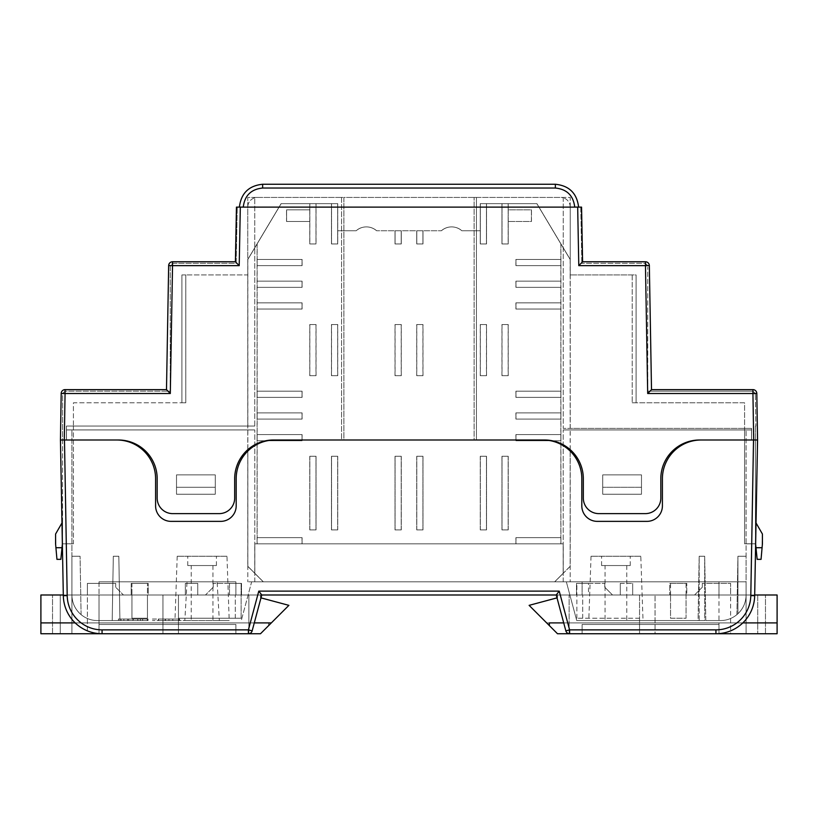 <?xml version="1.0" encoding="UTF-8"?>
<svg xmlns="http://www.w3.org/2000/svg" width="818" height="818" viewBox="0 0 818 818"><rect width="100%" height="100%" fill="white"/><g stroke="black" fill="none" stroke-linecap="round" stroke-linejoin="round"><path stroke-width="0.61" stroke-dasharray="4.09 3.07" d="M341.556 197.435L247.772 197.435L247.772 426.055L66.432 426.055L66.432 440.002L118.436 440.002A38.743 38.743 0 0 1 157.179 478.755L157.179 498.131A15.501 15.501 0 0 0 172.68 513.622L219.173 513.622A15.501 15.501 0 0 0 234.674 498.131L234.674 478.755A38.743 38.743 0 0 1 273.416 440.002L341.556 440.002L341.556 197.435L257.466 197.435A9.683 9.683 0 0 0 254.746 197.813L254.746 426.055L73.415 426.055L73.415 543.786L62.577 543.786L62.577 440.002L60.44 440.002L61.186 393.448A3.875 3.875 0 0 1 65.062 389.634L166.494 389.634L168.661 265.574A3.875 3.875 0 0 1 172.537 261.77L235.41 261.77L236.443 207.118L237.23 207.118L236.443 207.118L235.41 261.77L236.443 207.118L577.682 207.118L578.786 265.646L582.59 261.77L645.463 261.77A3.875 3.875 0 0 1 649.339 265.574L651.506 389.634L752.938 389.634A3.875 3.875 0 0 1 756.814 393.448L757.56 440.002L751.568 440.002L751.568 428.387L563.254 428.387L563.254 197.813A9.683 9.683 0 0 0 560.534 197.435L476.444 197.435L476.444 440.002L544.583 440.002A38.743 38.743 0 0 1 583.326 478.755L583.326 498.131A15.501 15.501 0 0 0 598.827 513.622L645.32 513.622A15.501 15.501 0 0 0 660.821 498.131L660.821 478.755A38.743 38.743 0 0 1 699.564 440.002L751.568 440.002L751.568 428.387L751.568 440.002L699.564 440.002A38.743 38.743 0 0 0 660.821 478.755L660.821 498.131A15.501 15.501 0 0 1 645.32 513.622L598.827 513.622A15.501 15.501 0 0 1 583.326 498.131L583.326 478.755A38.743 38.743 0 0 0 544.583 440.002L341.556 440.002L341.556 197.435L343.887 197.435L341.556 197.435M651.506 389.634L752.938 389.634A3.875 3.875 0 0 1 756.814 393.448L757.56 440.002L756.814 393.448A3.875 3.875 0 0 0 752.938 389.634L651.506 389.634L649.339 265.574L651.506 389.634L647.692 393.509L752.938 393.509L753.685 440.002L699.564 440.002A38.743 38.743 0 0 0 660.821 478.755L660.821 498.131A15.501 15.501 0 0 1 645.32 513.622L598.827 513.622A15.501 15.501 0 0 1 583.326 498.131L583.326 478.755A38.743 38.743 0 0 0 544.583 440.002L273.416 440.002A38.743 38.743 0 0 0 234.674 478.755L234.674 498.131A15.501 15.501 0 0 1 219.173 513.622L172.68 513.622A15.501 15.501 0 0 1 157.179 498.131L157.179 478.755A38.743 38.743 0 0 0 118.436 440.002L62.577 440.002L62.649 394.961A3.855 3.855 0 0 1 66.493 391.178L170.267 391.178L170.267 267.169A3.855 3.855 0 0 1 174.122 263.314L236.167 263.314L237.23 207.118L236.167 263.314L174.122 263.314A3.855 3.855 0 0 0 170.267 267.169L170.267 391.178L66.493 391.178A3.855 3.855 0 0 0 62.649 394.961L62.577 440.002L60.604 440.002L63.323 595.678A38.743 38.743 0 0 0 99.019 633.623A38.743 38.743 0 0 1 63.323 595.678A38.743 38.743 0 0 0 102.066 633.745L248.406 633.745L235.881 633.745L248.406 633.745L235.881 633.745L235.881 624.441L235.881 633.745L235.881 624.441L235.881 633.745L102.066 633.745A38.743 38.743 0 0 1 99.019 633.623A38.743 38.743 0 0 0 102.066 633.745L248.406 633.745A3.875 3.875 0 0 0 252.148 630.872L261.76 594.993L252.148 630.872L261.76 594.993L252.148 630.872L261.76 594.993L556.24 594.993L565.851 630.872A3.875 3.875 0 0 0 569.594 633.745L715.934 633.745A38.743 38.743 0 0 0 718.981 633.623A38.743 38.743 0 0 1 715.934 633.745A38.743 38.743 0 0 0 754.677 595.678L757.396 440.002L755.423 440.002L755.423 543.786L744.585 543.786L744.585 428.387L563.254 428.387L563.254 197.813A9.683 9.683 0 0 0 560.534 197.435L570.228 197.435L570.228 428.387L563.254 428.387L751.568 428.387L570.228 428.387L570.228 197.435L343.887 197.435L343.887 440.002L273.416 440.002A38.743 38.743 0 0 0 234.674 478.755L234.674 498.131A15.501 15.501 0 0 1 219.173 513.622L172.68 513.622A15.501 15.501 0 0 1 157.179 498.131L157.179 478.755A38.743 38.743 0 0 0 118.436 440.002L64.315 440.002L65.062 393.509L170.308 393.509L172.537 265.646L239.214 265.646L240.318 207.118M176.514 474.88L215.267 474.88L215.267 494.256L215.267 474.88L215.267 494.256L215.267 474.88L176.514 474.88L176.514 494.256L215.267 494.256L215.267 474.88L176.514 474.88L215.267 474.88L215.267 494.256L215.267 474.88L176.514 474.88L215.267 474.88L176.514 474.88L176.514 494.256L176.514 487.283L215.267 487.283L176.514 487.283L176.514 474.88L176.514 494.256L215.267 494.256L176.514 494.256L176.514 474.88L176.514 494.256L215.267 494.256L215.267 474.88L176.514 474.88L176.514 494.256L215.267 494.256L176.514 494.256L176.514 474.88M641.486 494.256L602.733 494.256L602.733 474.88L602.733 494.256L602.733 474.88L602.733 494.256L602.733 474.88L641.486 474.88L641.486 494.256L641.486 487.283L602.733 487.283L641.486 487.283L641.486 474.88L602.733 474.88L602.733 494.256L641.486 494.256L602.733 494.256L641.486 494.256L641.486 474.88L602.733 474.88L602.733 494.256L641.486 494.256L602.733 494.256L602.733 474.88L641.486 474.88L641.486 494.256L641.486 474.88L602.733 474.88L641.486 474.88L641.486 494.256L641.486 474.88L602.733 474.88L641.486 474.88L641.486 494.256M73.415 426.055L73.415 543.786L62.577 543.786L62.577 440.002L66.432 440.002L66.432 426.055L66.432 440.002L66.432 426.055L73.415 426.055L73.415 402.814L181.903 402.814L181.903 274.94L181.903 402.814L181.903 274.94L181.903 402.814L181.903 274.94L181.903 402.814L181.903 274.94L247.772 274.94L247.772 207.118A9.683 9.683 0 0 1 254.746 197.813L254.746 426.055L66.432 426.055L73.415 426.055L73.415 402.814L181.903 402.814L181.903 274.94L247.772 274.94L247.772 207.118A9.683 9.683 0 0 1 257.466 197.435L247.772 197.435L247.772 426.055L254.746 426.055L73.415 426.055M636.097 274.94L636.097 402.814L636.097 274.94L636.097 402.814L636.097 274.94L636.097 402.814L744.585 402.814L744.585 428.387L751.568 428.387L751.568 440.002L755.423 440.002L755.423 543.786L744.585 543.786L744.585 402.814L636.097 402.814L636.097 274.94L636.097 402.814L636.097 274.94L636.097 402.814L632.222 402.814L636.097 402.814L632.222 402.814L636.097 402.814L632.222 402.814L636.097 402.814L632.222 402.814L636.097 402.814L636.097 274.94L570.228 274.94L636.097 274.94M474.113 197.435L343.887 197.435L343.887 440.002L474.113 440.002L474.113 197.435L474.113 440.002L476.444 440.002L476.444 197.435L474.113 197.435M239.398 207.118L578.602 207.118L243.273 207.066C244.654 195.553 251.116 189.214 262.639 188.028L555.361 188.028C566.884 189.214 573.346 195.553 574.727 207.066L574.727 207.118M582.59 261.77L645.463 261.77A3.875 3.875 0 0 1 649.339 265.574A3.875 3.875 0 0 0 645.463 261.77L582.59 261.77L581.557 207.118L582.59 261.77L581.557 207.118L577.682 207.118M570.228 207.118A9.683 9.683 0 0 0 563.254 197.813A9.683 9.683 0 0 1 570.228 207.118L570.228 274.94L570.228 207.118M755.423 426.055L755.423 440.002L755.423 426.055M755.351 394.961L755.852 426.055L755.351 394.961A3.855 3.855 0 0 0 751.507 391.178A3.855 3.855 0 0 1 755.351 394.961M647.733 391.178L751.507 391.178L647.733 391.178L647.733 267.169L647.733 391.178M643.878 263.314A3.855 3.855 0 0 1 647.733 267.169A3.855 3.855 0 0 0 643.878 263.314L581.833 263.314L643.878 263.314M580.77 207.118L581.833 263.314L580.77 207.118M185.778 274.94L181.903 274.94L181.903 402.814L181.903 274.94L185.778 274.94L181.903 274.94L185.778 274.94L181.903 274.94L185.778 274.94L181.903 274.94L185.778 274.94L185.778 402.814L181.903 402.814L185.778 402.814L181.903 402.814L185.778 402.814L181.903 402.814L185.778 402.814L181.903 402.814L185.778 402.814L185.778 274.94M578.602 207.118L574.727 207.066M555.361 188.028L555.361 184.254L262.639 184.254L262.639 188.028M62.045 522.835L62.577 521.915L62.413 543.786M62.577 521.915L62.577 543.786L61.851 547.723L55.931 547.723L55.583 534.031L62.577 521.915M756.149 547.723L757.171 559.348L761.057 559.348L762.069 547.723L756.149 547.723L755.423 543.786L755.423 521.915L755.955 522.835M755.587 543.786L755.423 521.915L762.417 534.031L762.069 547.723M632.222 274.94L632.222 402.814L632.222 274.94M55.931 547.723L56.943 559.348L60.829 559.348L61.851 547.723M60.44 440.002L61.186 393.448A3.875 3.875 0 0 1 65.062 389.634L166.494 389.634L65.062 389.634A3.875 3.875 0 0 0 61.186 393.448L60.44 440.002L64.315 440.002M172.537 261.77L235.41 261.77L172.537 261.77A3.875 3.875 0 0 0 168.661 265.574L166.494 389.634L168.661 265.574A3.875 3.875 0 0 1 172.537 261.77L172.537 265.646L168.661 265.574A3.875 3.875 0 0 1 172.537 261.77M753.685 440.002L757.56 440.002M235.41 261.77L239.214 265.646M166.494 389.634L170.308 393.509M133.538 619.021L118.426 619.021L148.048 619.021L118.426 619.021L148.048 619.021L127.557 619.021L148.048 619.021L132.935 619.021L142.608 619.021L132.935 619.021L132.935 620.565L133.538 620.565L127.557 620.565L148.048 620.565L118.426 620.565L148.048 620.565L118.426 620.565L147.986 620.565L127.557 620.565L132.935 620.565L132.935 619.021L133.538 619.021L133.538 620.565M135.44 619.021L147.986 619.021L127.557 619.021L142.608 619.021L142.608 620.565L142.608 619.021L142.608 620.565L142.608 619.021L135.44 619.021L135.44 620.565M132.997 619.021L132.997 620.565M127.557 619.021L127.557 620.565L127.557 619.021M132.935 619.021L132.935 620.565M158.58 619.021L172.823 619.021L165.113 619.021L172.823 619.021L172.823 620.565L152.424 620.565L179.623 620.565L158.314 620.565L179.623 620.565L168.968 620.565L172.823 620.565L172.823 619.021L168.968 619.021L172.823 619.021L172.823 620.565L172.823 619.021L152.424 619.021L152.424 620.565L152.424 619.021L179.623 619.021L158.314 619.021L158.314 620.565L168.968 620.565L158.314 620.565L158.314 619.021L179.623 619.021L158.58 619.021L158.58 620.565L158.58 619.021L179.623 619.021L158.58 619.021L165.461 619.021L165.461 620.565L165.461 619.021L158.58 619.021L158.58 620.565M165.113 619.021L165.113 620.565M605.064 565.545L626.762 565.545L605.064 565.545L605.064 620.565L626.762 620.565L605.064 620.565M626.762 565.545L626.762 620.565M630.249 565.545L601.578 565.545L630.249 565.545L630.249 556.25L601.578 556.25L630.249 556.25M601.578 565.545L601.578 556.25M191.238 565.545L212.936 565.545L191.238 565.545L191.238 620.565L212.936 620.565L191.238 620.565M212.936 565.545L212.936 620.565M216.422 565.545L187.751 565.545L216.422 565.545L216.422 556.25L187.751 556.25L216.422 556.25M187.751 565.545L187.751 556.25M640.791 556.25L591.036 556.25L640.791 556.25L643.03 620.565L588.786 620.565L643.03 620.565M591.036 556.25L588.786 620.565M226.964 556.25L177.209 556.25L226.964 556.25L229.214 620.565L219.347 620.565L217.128 581.823L187.046 581.823L184.827 620.565L174.97 620.565L229.214 620.565M177.209 556.25L174.97 620.565M219.347 620.565L184.827 620.565M704.687 620.565L576.731 620.565L699.175 620.565L699.175 556.25L704.687 556.25L699.175 556.25L704.687 556.25L699.175 556.25L698.061 620.565L576.731 620.565L720.525 620.565L705.801 620.565L704.687 556.25L704.687 620.565L699.175 620.565L699.175 556.25L698.061 620.565L705.801 620.565L704.687 556.25L704.687 620.565M549.379 625.617L549.379 622.897L777.1 622.897L546.659 622.897L557.508 633.745L777.1 633.745L777.1 594.993L557.508 594.993L754.687 594.993L754.677 595.678L754.687 594.993L718.981 594.993L718.981 581.823L582.119 581.823L718.981 581.823L582.119 581.823L718.981 581.823L718.981 594.993L556.24 594.993L559.215 591.117L258.785 591.117L248.406 629.87L102.066 629.87A34.877 34.877 0 0 1 67.199 595.606L64.479 440.002L60.604 440.002L62.413 543.847L60.604 440.002L66.473 440.002L66.473 429.931L254.787 429.931L66.473 429.931L254.787 429.931L66.473 429.931L66.473 440.002L116.841 440.002L60.604 440.002M261.76 594.993L235.881 594.993L261.76 594.993L235.881 594.993L235.881 581.823L235.881 594.993L235.881 581.823L235.881 594.993L235.881 581.823L235.881 594.993L63.313 594.993L235.881 594.993L63.313 594.993L63.323 595.678L63.313 594.993L63.323 595.678L63.313 594.993L235.881 594.993L235.881 581.823L99.019 581.823L235.881 581.823L99.019 581.823L235.881 581.823L99.019 581.823L235.881 581.823L99.019 581.823L235.881 581.823L235.881 594.993L261.76 594.993L258.785 591.117M187.046 581.823L217.128 581.823M251.647 581.823L746.098 581.823L247.813 581.823L254.787 581.823L251.647 581.823L241.269 620.565L251.647 581.823M97.475 620.565A25.573 25.573 0 0 1 71.902 594.993L71.902 429.931L71.902 594.993A25.573 25.573 0 0 0 97.475 620.565L119.939 620.565L118.825 556.25L113.313 556.25L118.825 556.25L113.313 556.25L118.825 556.25L119.939 620.565L118.825 556.25L119.939 620.565L97.475 620.565A25.573 25.573 0 0 1 71.902 594.993L71.902 556.25L80.072 556.25L71.902 556.25L80.072 556.25L71.902 556.25L80.072 556.25L71.902 556.25L80.072 556.25L71.902 556.25L71.902 594.993A25.573 25.573 0 0 0 97.475 620.565A25.573 25.573 0 0 1 71.902 594.993A25.573 25.573 0 0 0 97.475 620.565M71.902 581.823L71.902 594.993C72.066 602.897 75.133 609.441 81.094 614.635C75.133 609.441 72.066 602.897 71.902 594.993C72.066 602.897 75.133 609.441 81.094 614.635C75.133 609.441 72.066 602.897 71.902 594.993C72.066 602.897 75.133 609.441 81.094 614.635C75.133 609.441 72.066 602.897 71.902 594.993C72.066 602.897 75.133 609.441 81.094 614.635C75.133 609.441 72.066 602.897 71.902 594.993L162.956 594.993L131.954 594.993L131.954 583.377L147.455 583.377L131.954 583.377L147.455 583.377L131.954 583.377L131.954 594.993L71.902 594.993L99.019 594.993L71.902 594.993L71.902 633.745L71.902 594.993L71.902 633.745L71.902 594.993L162.956 594.993L162.956 633.745L71.902 633.745L162.956 633.745L162.956 594.993L147.455 594.993L147.455 583.377L147.455 618.244L131.954 618.244L131.954 594.993L131.954 618.244L147.455 618.244L147.455 594.993L71.902 594.993L99.019 594.993L99.019 633.745L71.902 633.745L71.902 594.993L71.902 633.745L71.902 594.993L71.902 633.745L99.019 633.745L99.019 594.993L71.902 594.993L71.902 581.823M248.406 633.745L248.406 629.87L252.148 630.872A3.875 3.875 0 0 1 248.406 633.745A3.875 3.875 0 0 0 252.148 630.872A3.875 3.875 0 0 1 248.406 633.745A3.875 3.875 0 0 0 252.148 630.872A3.875 3.875 0 0 1 248.406 633.745L102.066 633.745A38.743 38.743 0 0 1 63.323 595.678A38.743 38.743 0 0 0 102.066 633.745L102.066 629.87M757.396 440.002L755.587 543.847L757.396 440.002L751.527 440.002L751.527 429.931L563.213 429.931L751.527 429.931L563.213 429.931L751.527 429.931L751.527 440.002L757.396 440.002L701.159 440.002A38.743 38.743 0 0 0 662.406 478.755L662.406 505.882A15.501 15.501 0 0 1 646.905 521.373L597.314 521.373A15.501 15.501 0 0 1 581.813 505.882L581.813 478.755A38.743 38.743 0 0 0 543.07 440.002L274.93 440.002A38.743 38.743 0 0 0 236.187 478.755A38.743 38.743 0 0 1 247.813 451.086L247.813 449.675M753.521 440.002L750.801 595.606L754.677 595.678A38.743 38.743 0 0 1 718.981 633.623A38.743 38.743 0 0 0 754.677 595.678A38.743 38.743 0 0 1 715.934 633.745L569.594 633.745A3.875 3.875 0 0 1 565.851 630.872L569.594 629.87L559.215 591.117M112.199 620.565L113.313 556.25L112.199 620.565M254.787 581.823L254.787 429.931L254.787 581.823M247.813 451.086L247.813 581.823L247.813 451.086A38.743 38.743 0 0 1 274.93 440.002A38.743 38.743 0 0 0 236.187 478.755L236.187 505.882A15.501 15.501 0 0 1 220.686 521.373L171.095 521.373A15.501 15.501 0 0 1 155.594 505.882L155.594 478.755A38.743 38.743 0 0 0 116.841 440.002A38.743 38.743 0 0 1 155.594 478.755L155.594 505.882A15.501 15.501 0 0 0 171.095 521.373L220.686 521.373A15.501 15.501 0 0 0 236.187 505.882L236.187 478.755L236.187 505.882A15.501 15.501 0 0 1 220.686 521.373L171.095 521.373A15.501 15.501 0 0 1 155.594 505.882L155.594 478.755A38.743 38.743 0 0 0 116.841 440.002L64.479 440.002M197.751 594.993L185.349 594.993L197.751 594.993L185.349 594.993L197.751 594.993L197.751 583.377L197.751 594.993L197.751 583.377L185.349 583.377L197.751 583.377L197.751 594.993M205.471 594.993L241.504 594.993L205.471 594.993L241.504 594.993L205.471 594.993L213.222 587.242L205.471 594.993M148.232 594.993L131.177 594.993L148.232 594.993L131.177 594.993L148.232 594.993L148.232 583.377L148.232 594.993L148.232 583.377L131.177 583.377L148.232 583.377L148.232 594.993M123.436 594.993L87.393 594.993L123.436 594.993L87.393 594.993L123.436 594.993L115.686 587.242L123.436 594.993M612.529 594.993L576.496 594.993L612.529 594.993L604.778 587.242L612.529 594.993M632.682 594.993L620.279 594.993L632.682 594.993L632.682 583.377L632.682 594.993M686.813 594.993L669.768 594.993L686.813 594.993L686.813 583.377L686.813 594.993M694.564 594.993L730.607 594.993L694.564 594.993L702.314 587.242L694.564 594.993M754.687 594.993L718.981 594.993L746.098 594.993L746.098 429.931L746.098 594.993L746.098 556.25L737.928 556.25L746.098 556.25L737.928 556.25L746.098 556.25L737.928 556.25L746.098 556.25L737.928 556.25L746.098 556.25L746.098 594.993A25.573 25.573 0 0 1 720.525 620.565A25.573 25.573 0 0 0 746.098 594.993A25.573 25.573 0 0 1 720.525 620.565A25.573 25.573 0 0 0 746.098 594.993C745.965 602.375 743.245 608.623 737.928 613.745C743.245 608.623 745.965 602.375 746.098 594.993C745.934 602.897 742.867 609.441 736.906 614.635C742.867 609.441 745.934 602.897 746.098 594.993C745.934 602.897 742.867 609.441 736.906 614.635C742.867 609.441 745.934 602.897 746.098 594.993C745.934 602.897 742.867 609.441 736.906 614.635C742.867 609.441 745.934 602.897 746.098 594.993L655.044 594.993L686.046 594.993L686.046 583.377L670.545 583.377L686.046 583.377M556.24 594.993L582.119 594.993L582.119 581.823L582.119 594.993L582.119 581.823L582.119 594.993L718.981 594.993L718.981 633.745L746.098 633.745L746.098 594.993L718.981 594.993L718.981 581.823L718.981 594.993M563.213 581.823L563.213 429.931L563.213 581.823M566.353 581.823L576.731 620.565L566.353 581.823M686.046 594.993L686.046 618.244L670.545 618.244L670.545 594.993L670.545 618.244L686.046 618.244L686.046 594.993L746.098 594.993L746.098 581.823L746.098 633.745L746.098 594.993L746.098 633.745L718.981 633.745M746.098 543.847L755.587 543.847L746.098 543.847M66.473 440.002L66.473 429.931L66.473 440.002M62.413 543.847L71.902 543.847L62.413 543.847M570.187 451.086L570.187 581.823L570.187 451.086A38.743 38.743 0 0 0 543.07 440.002A38.743 38.743 0 0 1 581.813 478.755L581.813 505.882A15.501 15.501 0 0 0 597.314 521.373L646.905 521.373A15.501 15.501 0 0 0 662.406 505.882L662.406 478.755A38.743 38.743 0 0 1 701.159 440.002L751.527 440.002L751.527 429.931L751.527 440.002L701.159 440.002A38.743 38.743 0 0 0 662.406 478.755L662.406 505.882A15.501 15.501 0 0 1 646.905 521.373L597.314 521.373A15.501 15.501 0 0 1 581.813 505.882L581.813 478.755A38.743 38.743 0 0 0 570.187 451.086L570.187 449.675M582.119 624.441L582.119 633.745L582.119 624.441L582.119 633.745L582.119 624.441L718.981 624.441L718.981 633.623L718.981 624.441L582.119 624.441L718.981 624.441L718.981 633.623L718.981 624.441L582.119 624.441M99.019 581.823L99.019 594.993L99.019 581.823M99.019 624.441L99.019 633.623L99.019 624.441L235.881 624.441L235.881 633.745L235.881 624.441L235.881 633.745L235.881 624.441L99.019 624.441L99.019 633.623L99.019 624.441L235.881 624.441L99.019 624.441L99.019 633.623L99.019 624.441L235.881 624.441L99.019 624.441L235.881 624.441L99.019 624.441L99.019 633.623L99.019 624.441M730.607 594.993L757.724 594.993L730.607 594.993L730.607 583.377L702.314 583.377L730.607 583.377L730.607 633.745L757.724 633.745L730.607 633.745M702.314 583.377L702.314 587.242L702.314 583.377M669.768 583.377L686.813 583.377L669.768 583.377L669.768 594.993L669.768 583.377M620.279 583.377L632.682 583.377L620.279 583.377L620.279 594.993L620.279 583.377M576.496 583.377L576.496 594.993L576.496 583.377L604.778 583.377L576.496 583.377M604.778 583.377L604.778 587.242L604.778 583.377M115.686 583.377L115.686 587.242L115.686 583.377L87.393 583.377L115.686 583.377L115.686 587.242L115.686 583.377L87.393 583.377L87.393 633.745L60.276 633.745L87.393 633.745L60.276 633.745L60.276 594.993L60.276 633.745L60.276 594.993L87.393 594.993L52.526 594.993L60.276 594.993L60.276 633.745L52.526 633.745L52.526 594.993L52.526 633.745L87.393 633.745L87.393 594.993L60.276 594.993L60.276 633.745L60.276 594.993L87.393 594.993L87.393 583.377L115.686 583.377M131.177 583.377L131.177 594.993L131.177 583.377L148.232 583.377L131.177 583.377L131.177 594.993L131.177 583.377M241.504 583.377L241.504 594.993L241.504 583.377L213.222 583.377L241.504 583.377L241.504 594.993L241.504 583.377L213.222 583.377L213.222 587.242L213.222 583.377L241.504 583.377M185.349 583.377L185.349 594.993L185.349 583.377L197.751 583.377L185.349 583.377L185.349 594.993L185.349 583.377M87.393 583.377L87.393 594.993L87.393 583.377M213.222 583.377L213.222 587.242L213.222 583.377M81.094 614.635L80.072 556.25L81.094 614.635M737.928 613.745L737.928 556.25L737.928 613.745M736.906 614.635L737.928 556.25L736.906 614.635M569.594 633.745A3.875 3.875 0 0 1 565.851 630.872A3.875 3.875 0 0 0 569.594 633.745L569.594 629.87L715.934 629.87L715.934 633.745M165.461 619.021L165.461 620.565M178.897 619.021L158.314 619.021L158.314 620.565L158.314 619.021L168.968 619.021L158.314 619.021L158.314 620.565L158.314 619.021L172.823 619.021L168.968 619.021L168.968 620.565L168.968 619.021L178.897 619.021L178.897 620.565M123.866 619.021L123.866 620.565L123.866 619.021M118.426 619.021L118.426 620.565L118.426 619.021M140.451 619.021L140.451 620.565M147.23 619.021L147.23 620.565M148.048 619.021L148.048 620.565L148.048 619.021M137.772 619.021L137.772 620.565M670.545 594.993L670.545 583.377M757.724 594.993L757.724 633.745L757.724 594.993L765.474 594.993L757.724 594.993L757.724 633.745L757.724 594.993M588.51 594.993L639.543 594.993L569.134 594.993L639.543 594.993L639.543 618.244L576.884 618.244L639.543 618.244L639.543 594.993L582.702 594.993L588.51 594.993L588.51 583.377L576.884 583.377L588.51 583.377M576.884 618.244L576.884 583.377M557.508 594.993L557.508 597.743L557.508 594.993M777.1 622.897L546.659 622.897L529.113 605.351L557.007 597.876M742.826 622.897L563.714 622.897M655.044 633.745L746.098 633.745L655.044 633.745L655.044 594.993L655.044 633.745M765.474 633.745L765.474 594.993L765.474 633.745L757.724 633.745L765.474 633.745M639.543 594.993L639.543 633.745L639.543 594.993M569.134 633.745L569.134 594.993L569.134 633.745L639.543 633.745L569.134 633.745M241.116 618.244L178.457 618.244L178.457 594.993L235.298 594.993L229.49 594.993L229.49 583.377L241.116 583.377L229.49 583.377L241.116 583.377L229.49 583.377L229.49 594.993L235.298 594.993L178.457 594.993L248.866 594.993L178.457 594.993L178.457 633.745L178.457 594.993L178.457 618.244L241.116 618.244L241.116 583.377L241.116 618.244L178.457 618.244L178.457 594.993L248.866 594.993L178.457 594.993L178.457 633.745L248.866 633.745L248.866 594.993L248.866 633.745L178.457 633.745L178.457 594.993L178.457 618.244L241.116 618.244M260.993 597.876L288.887 605.351L268.621 625.617L268.621 622.897L268.621 625.617L260.492 633.745L40.9 633.745L40.9 594.993L260.492 594.993L40.9 594.993L40.9 622.897L271.341 622.897L288.887 605.351L260.492 597.743L260.492 594.993L260.492 597.743L260.492 594.993L40.9 594.993L40.9 622.897L271.341 622.897L260.492 633.745L40.9 633.745L40.9 622.897L268.621 622.897L268.621 625.617L288.887 605.351L260.492 597.743L260.492 594.993L63.313 594.993M60.276 594.993L52.526 594.993L60.276 594.993L60.276 633.745L60.276 594.993M75.174 622.897L254.286 622.897M40.9 622.897L268.621 622.897L268.621 625.617L260.492 633.745L40.9 633.745L40.9 622.897L271.341 622.897M162.956 633.745L71.902 633.745L162.956 633.745L162.956 594.993L162.956 633.745M131.954 618.244L131.954 594.993L131.954 618.244L147.455 618.244L131.954 618.244M147.455 594.993L147.455 618.244L147.455 594.993M52.526 633.745L52.526 594.993L52.526 633.745L60.276 633.745L52.526 633.745M248.866 633.745L248.866 594.993L248.866 633.745L178.457 633.745L248.866 633.745M376.597 230.768A15.501 15.501 0 0 0 366.341 226.893A15.501 15.501 0 0 1 376.597 230.768L441.331 230.768L376.597 230.768M461.833 230.768A15.501 15.501 0 0 0 451.587 226.893A15.501 15.501 0 0 1 461.833 230.768L480.258 230.768L461.833 230.768M247.772 259.449L281.095 203.651L337.67 203.651L337.67 243.948L331.464 243.948L337.67 243.948L337.67 230.768L356.086 230.768A15.501 15.501 0 0 1 366.341 226.893A15.501 15.501 0 0 0 356.086 230.768L337.67 230.768L337.67 203.651L315.973 203.651L315.973 243.948L309.766 243.948L309.766 221.473L286.525 221.473L286.525 209.848L309.766 209.848L309.766 203.651L281.095 203.651L247.772 259.449L247.772 566.322L263.273 581.823L554.655 581.823L570.156 566.322L570.156 259.449L536.833 203.651L480.258 203.651L480.258 243.948L486.454 243.948L480.258 243.948L480.258 203.651L486.454 203.651L486.454 243.948L486.454 203.651L501.955 203.651L501.955 243.948L501.955 203.651L508.152 203.651L508.152 209.848L531.403 209.848L531.403 221.473L508.152 221.473L508.152 209.848L531.403 209.848L531.403 221.473L508.152 221.473L508.152 243.948L501.955 243.948L508.152 243.948L508.152 203.651L536.833 203.651L570.156 259.449M309.766 221.473L309.766 209.848L286.525 209.848L286.525 221.473L309.766 221.473M451.587 226.893A15.501 15.501 0 0 0 441.331 230.768A15.501 15.501 0 0 1 451.587 226.893M257.077 243.876L257.077 537.651L302.016 537.651L302.016 543.847L560.851 543.847L560.851 243.876M560.851 537.651L515.902 537.651L515.902 543.847L515.902 537.651L560.851 537.651L560.851 543.847L563.173 543.847L254.746 543.847L254.746 573.295L263.273 581.823L554.655 581.823L563.173 573.295L563.173 543.847M570.156 566.322L563.173 573.295M247.772 566.322L254.746 573.295M254.746 543.847L302.016 543.847L302.016 537.651L257.077 537.651L257.077 543.847L257.077 537.651M315.973 203.651L309.766 203.651L309.766 243.948L315.973 243.948L315.973 203.651M309.766 529.9L309.766 456.28L315.973 456.28L315.973 529.9L309.766 529.9L309.766 456.28L315.973 456.28L315.973 529.9L309.766 529.9M480.258 529.9L480.258 456.28L486.454 456.28L486.454 529.9L480.258 529.9L480.258 456.28L486.454 456.28L486.454 529.9L480.258 529.9M416.71 529.9L416.71 456.28L422.916 456.28L422.916 529.9L416.71 529.9L416.71 456.28L422.916 456.28L422.916 529.9L416.71 529.9M337.67 456.28L337.67 529.9L331.464 529.9L331.464 456.28L337.67 456.28L337.67 529.9L331.464 529.9L331.464 456.28L337.67 456.28M508.152 456.28L508.152 529.9L501.955 529.9L501.955 456.28L508.152 456.28L508.152 529.9L501.955 529.9L501.955 456.28L508.152 456.28M508.152 324.541L508.152 375.687L501.955 375.687L501.955 324.541L508.152 324.541L508.152 375.687L501.955 375.687L501.955 324.541L508.152 324.541M401.209 324.541L401.209 375.687L395.012 375.687L395.012 324.541L401.209 324.541L401.209 375.687L395.012 375.687L395.012 324.541L401.209 324.541M486.454 324.541L486.454 375.687L480.258 375.687L480.258 324.541L486.454 324.541L486.454 375.687L480.258 375.687L480.258 324.541L486.454 324.541M416.71 375.687L416.71 324.541L422.916 324.541L422.916 375.687L416.71 375.687L416.71 324.541L422.916 324.541L422.916 375.687L416.71 375.687M309.766 375.687L309.766 324.541L315.973 324.541L315.973 375.687L309.766 375.687L309.766 324.541L315.973 324.541L315.973 375.687L309.766 375.687M337.67 324.541L337.67 375.687L331.464 375.687L331.464 324.541L337.67 324.541L337.67 375.687L331.464 375.687L331.464 324.541L337.67 324.541M401.209 456.28L401.209 529.9L395.012 529.9L395.012 456.28L401.209 456.28L401.209 529.9L395.012 529.9L395.012 456.28L401.209 456.28M422.916 230.768L422.916 243.948L416.71 243.948L416.71 230.768L416.71 243.948L422.916 243.948L422.916 230.768M401.209 230.768L401.209 243.948L395.012 243.948L395.012 230.768L395.012 243.948L401.209 243.948L401.209 230.768M331.464 243.948L331.464 203.651L331.464 243.948M257.077 259.449L302.016 259.449L302.016 265.646L257.077 265.646L257.077 259.449L302.016 259.449L302.016 265.646L257.077 265.646M257.077 281.147L302.016 281.147L302.016 287.343L257.077 287.343L257.077 281.147L302.016 281.147L302.016 287.343L257.077 287.343M257.077 302.844L302.016 302.844L302.016 309.04L257.077 309.04L257.077 302.844L302.016 302.844L302.016 309.04L257.077 309.04M257.077 391.188L302.016 391.188L302.016 397.384L257.077 397.384L257.077 391.188L302.016 391.188L302.016 397.384L257.077 397.384M257.077 412.885L302.016 412.885L302.016 419.082L257.077 419.082L257.077 412.885L302.016 412.885L302.016 419.082L257.077 419.082M257.077 434.583L302.016 434.583L302.016 440.779L257.077 440.779L257.077 434.583L302.016 434.583L302.016 440.779L257.077 440.779M560.851 440.779L515.902 440.779L515.902 434.583L560.851 434.583L560.851 440.779L515.902 440.779L515.902 434.583L560.851 434.583M560.851 419.082L515.902 419.082L515.902 412.885L560.851 412.885L560.851 419.082L515.902 419.082L515.902 412.885L560.851 412.885M560.851 397.384L515.902 397.384L515.902 391.188L560.851 391.188L560.851 397.384L515.902 397.384L515.902 391.188L560.851 391.188M560.851 309.04L515.902 309.04L515.902 302.844L560.851 302.844L560.851 309.04L515.902 309.04L515.902 302.844L560.851 302.844M560.851 287.343L515.902 287.343L515.902 281.147L560.851 281.147L560.851 287.343L515.902 287.343L515.902 281.147L560.851 281.147M560.851 265.646L515.902 265.646L515.902 259.449L560.851 259.449L515.902 259.449L515.902 265.646L560.851 265.646L560.851 259.449M441.403 230.768A15.501 15.501 0 0 1 451.659 226.893A15.501 15.501 0 0 0 441.403 230.768L376.669 230.768L441.403 230.768M356.167 230.768A15.501 15.501 0 0 1 366.413 226.893A15.501 15.501 0 0 0 356.167 230.768L337.742 230.768L356.167 230.768M570.228 259.449L536.905 203.651L480.33 203.651L480.33 243.948L486.536 243.948L480.33 243.948L480.33 230.768L461.914 230.768A15.501 15.501 0 0 0 451.659 226.893A15.501 15.501 0 0 1 461.914 230.768L480.33 230.768L480.33 203.651L502.027 203.651L502.027 243.948L508.234 243.948L508.234 221.473L531.475 221.473L531.475 209.848L508.234 209.848L508.234 203.651L536.905 203.651L570.228 259.449L570.228 449.706M508.234 221.473L508.234 209.848L531.475 209.848L531.475 221.473L508.234 221.473M309.848 221.473L309.848 209.848L286.597 209.848L286.597 221.473L309.848 221.473L309.848 243.948L316.045 243.948L316.045 203.651L337.742 203.651L337.742 243.948L331.546 243.948L337.742 243.948L337.742 203.651L281.167 203.651L316.045 203.651L316.045 243.948L309.848 243.948L309.848 203.651L309.848 209.848L286.597 209.848L286.597 221.473L309.848 221.473M366.413 226.893A15.501 15.501 0 0 1 376.669 230.768A15.501 15.501 0 0 0 366.413 226.893M247.844 259.449L281.167 203.651L247.844 259.449L247.844 449.644M570.228 451.117L570.228 566.322L554.727 581.823L263.345 581.823L247.844 566.322L247.844 451.045M560.923 243.876L560.923 537.651L515.984 537.651L515.984 543.847L257.149 543.847L257.149 243.876M257.149 537.651L302.098 537.651L302.098 543.847L302.098 537.651L257.149 537.651L257.149 543.847L254.827 543.847L563.254 543.847L563.254 573.295L554.727 581.823L263.345 581.823L254.827 573.295L254.827 543.847M247.844 566.322L254.827 573.295M570.228 566.322L563.254 573.295M563.254 543.847L515.984 543.847L515.984 537.651L560.923 537.651L560.923 543.847L560.923 537.651M502.027 203.651L508.234 203.651L508.234 243.948L502.027 243.948L502.027 203.651M508.234 529.9L508.234 456.28L502.027 456.28L502.027 529.9L508.234 529.9L508.234 456.28L502.027 456.28L502.027 529.9L508.234 529.9M337.742 529.9L337.742 456.28L331.546 456.28L331.546 529.9L337.742 529.9L337.742 456.28L331.546 456.28L331.546 529.9L337.742 529.9M401.29 529.9L401.29 456.28L395.084 456.28L395.084 529.9L401.29 529.9L401.29 456.28L395.084 456.28L395.084 529.9L401.29 529.9M480.33 456.28L480.33 529.9L486.536 529.9L486.536 456.28L480.33 456.28L480.33 529.9L486.536 529.9L486.536 456.28L480.33 456.28M309.848 456.28L309.848 529.9L316.045 529.9L316.045 456.28L309.848 456.28L309.848 529.9L316.045 529.9L316.045 456.28L309.848 456.28M309.848 324.541L309.848 375.687L316.045 375.687L316.045 324.541L309.848 324.541L309.848 375.687L316.045 375.687L316.045 324.541L309.848 324.541M416.791 324.541L416.791 375.687L422.988 375.687L422.988 324.541L416.791 324.541L416.791 375.687L422.988 375.687L422.988 324.541L416.791 324.541M331.546 324.541L331.546 375.687L337.742 375.687L337.742 324.541L331.546 324.541L331.546 375.687L337.742 375.687L337.742 324.541L331.546 324.541M401.29 375.687L401.29 324.541L395.084 324.541L395.084 375.687L401.29 375.687L401.29 324.541L395.084 324.541L395.084 375.687L401.29 375.687M508.234 375.687L508.234 324.541L502.027 324.541L502.027 375.687L508.234 375.687L508.234 324.541L502.027 324.541L502.027 375.687L508.234 375.687M480.33 324.541L480.33 375.687L486.536 375.687L486.536 324.541L480.33 324.541L480.33 375.687L486.536 375.687L486.536 324.541L480.33 324.541M416.791 456.28L416.791 529.9L422.988 529.9L422.988 456.28L416.791 456.28L416.791 529.9L422.988 529.9L422.988 456.28L416.791 456.28M395.084 230.768L395.084 243.948L401.29 243.948L401.29 230.768L401.29 243.948L395.084 243.948L395.084 230.768M416.791 230.768L416.791 243.948L422.988 243.948L422.988 230.768L422.988 243.948L416.791 243.948L416.791 230.768M486.536 243.948L486.536 203.651L486.536 243.948M560.923 259.449L515.984 259.449L515.984 265.646L560.923 265.646L560.923 259.449L515.984 259.449L515.984 265.646L560.923 265.646M560.923 281.147L515.984 281.147L515.984 287.343L560.923 287.343L560.923 281.147L515.984 281.147L515.984 287.343L560.923 287.343M560.923 302.844L515.984 302.844L515.984 309.04L560.923 309.04L560.923 302.844L515.984 302.844L515.984 309.04L560.923 309.04M560.923 391.188L515.984 391.188L515.984 397.384L560.923 397.384L560.923 391.188L515.984 391.188L515.984 397.384L560.923 397.384M560.923 412.885L515.984 412.885L515.984 419.082L560.923 419.082L560.923 412.885L515.984 412.885L515.984 419.082L560.923 419.082M560.923 434.583L515.984 434.583L515.984 440.779L560.923 440.779L560.923 434.583L515.984 434.583L515.984 440.779L560.923 440.779M257.149 440.779L302.098 440.779L302.098 434.583L257.149 434.583L257.149 440.779L302.098 440.779L302.098 434.583L257.149 434.583M257.149 419.082L302.098 419.082L302.098 412.885L257.149 412.885L257.149 419.082L302.098 419.082L302.098 412.885L257.149 412.885M257.149 397.384L302.098 397.384L302.098 391.188L257.149 391.188L257.149 397.384L302.098 397.384L302.098 391.188L257.149 391.188M257.149 309.04L302.098 309.04L302.098 302.844L257.149 302.844L257.149 309.04L302.098 309.04L302.098 302.844L257.149 302.844M257.149 287.343L302.098 287.343L302.098 281.147L257.149 281.147L257.149 287.343L302.098 287.343L302.098 281.147L257.149 281.147M257.149 265.646L302.098 265.646L302.098 259.449L257.149 259.449L302.098 259.449L302.098 265.646L257.149 265.646L257.149 259.449M331.546 203.651L331.546 243.948L331.546 203.651M578.786 265.646L645.463 265.646L647.692 393.509M756.814 393.448L752.938 393.509L752.938 389.634A3.875 3.875 0 0 1 756.814 393.448M649.339 265.574L645.463 265.646L645.463 261.77M61.186 393.448A3.875 3.875 0 0 1 65.062 389.634L65.062 393.509L61.186 393.448M168.968 619.021L168.968 620.565M67.199 595.606L63.323 595.678A38.743 38.743 0 0 0 102.066 633.745M750.801 595.606A34.877 34.877 0 0 1 715.934 629.87M128.702 619.021L128.702 620.565L128.702 619.021M121.064 619.021L121.064 620.565M137.833 619.021L137.833 620.565L137.833 619.021M582.702 618.244L582.702 594.993L582.702 618.244M235.298 618.244L235.298 594.993L235.298 618.244M179.623 619.021L179.623 620.565L179.623 619.021M142.608 619.021L142.608 620.565M147.986 619.021L147.986 620.565"/><path stroke-width="1.23" d="M239.214 265.646L172.537 265.646L170.308 393.509L65.062 393.509L64.315 440.002L118.436 440.002A38.743 38.743 0 0 1 157.179 478.755L157.179 498.131A15.501 15.501 0 0 0 172.68 513.622L219.173 513.622A15.501 15.501 0 0 0 234.674 498.131L234.674 478.755A38.743 38.743 0 0 1 273.416 440.002L544.583 440.002A38.743 38.743 0 0 1 583.326 478.755L583.326 498.131A15.501 15.501 0 0 0 598.827 513.622L645.32 513.622A15.501 15.501 0 0 0 660.821 498.131L660.821 478.755A38.743 38.743 0 0 1 699.564 440.002L753.685 440.002L752.938 393.509L647.692 393.509L645.463 265.646L578.786 265.646L577.682 207.118L240.318 207.118L239.214 265.646L235.41 261.77L236.443 207.118L240.318 207.118M64.315 440.002L60.44 440.002L61.186 393.448A3.875 3.875 0 0 1 65.062 389.634L166.494 389.634L168.661 265.574A3.875 3.875 0 0 1 172.537 261.77L235.41 261.77M577.682 207.118L581.557 207.118L582.59 261.77L645.463 261.77L645.463 265.646L649.339 265.574L651.506 389.634L752.938 389.634A3.875 3.875 0 0 1 756.814 393.448L757.56 440.002L753.685 440.002M578.602 207.097L578.602 207.118C576.946 193.293 569.195 185.676 555.361 184.254C569.195 185.676 576.946 193.293 578.602 207.097L574.727 207.066C573.346 195.553 566.884 189.214 555.361 188.028L262.639 188.028C251.116 189.214 244.654 195.553 243.273 207.066L243.273 207.118M262.639 188.028L262.639 184.254C248.805 185.676 241.054 193.293 239.398 207.097C241.054 193.293 248.805 185.676 262.639 184.254L555.361 184.254L555.361 188.028M239.398 207.118L243.273 207.066M62.413 543.786L60.829 559.348L56.943 559.348L55.583 543.858L55.583 534.031L62.045 522.835M755.955 522.835L762.417 534.031L762.417 543.858L761.057 559.348L757.171 559.348L755.587 543.786M254.286 622.897L271.341 622.897L260.492 633.745L102.066 633.745A38.743 38.743 0 0 1 63.323 595.678L60.44 440.002M757.56 440.002L754.677 595.678A38.743 38.743 0 0 1 715.934 633.745L557.508 633.745L529.113 605.351L557.007 597.876M170.308 393.509L166.494 389.634M582.59 261.77L578.786 265.646M649.339 265.574A3.875 3.875 0 0 0 645.463 261.77A3.875 3.875 0 0 1 649.339 265.574M651.506 389.634L647.692 393.509M258.785 591.117L559.215 591.117L569.594 629.87L565.851 630.872L556.24 594.993L261.76 594.993L252.148 630.872A3.875 3.875 0 0 1 248.406 633.745A3.875 3.875 0 0 0 252.148 630.872L248.406 629.87L258.785 591.117L261.76 594.993M247.813 451.086L247.813 449.675M60.604 440.002L116.841 440.002A38.743 38.743 0 0 1 155.594 478.755L155.594 505.882A15.501 15.501 0 0 0 171.095 521.373L220.686 521.373A15.501 15.501 0 0 0 236.187 505.882L236.187 478.755A38.743 38.743 0 0 1 274.93 440.002L543.07 440.002A38.743 38.743 0 0 1 581.813 478.755L581.813 505.882A15.501 15.501 0 0 0 597.314 521.373L646.905 521.373A15.501 15.501 0 0 0 662.406 505.882L662.406 478.755A38.743 38.743 0 0 1 701.159 440.002L757.396 440.002M570.187 451.086L570.187 449.675M559.215 591.117L556.24 594.993M565.851 630.872A3.875 3.875 0 0 0 569.594 633.745A3.875 3.875 0 0 1 565.851 630.872M754.687 594.993L777.1 594.993L777.1 622.897L742.826 622.897M569.594 633.745L569.594 629.87L715.934 629.87A34.877 34.877 0 0 0 750.801 595.606L754.677 595.678A38.743 38.743 0 0 1 715.934 633.745L777.1 633.745L777.1 622.897M549.379 625.617L549.379 622.897L563.714 622.897M64.479 440.002L67.199 595.606A34.877 34.877 0 0 0 102.066 629.87L102.066 633.745L40.9 633.745L40.9 594.993L63.313 594.993M40.9 622.897L75.174 622.897M271.341 622.897L288.887 605.351L260.993 597.876M247.844 451.045L247.844 449.644M570.228 449.706L570.228 451.117M756.149 547.723L762.069 547.723M55.931 547.723L61.851 547.723M172.537 261.77A3.875 3.875 0 0 0 168.661 265.574L172.537 265.646L172.537 261.77M65.062 389.634A3.875 3.875 0 0 0 61.186 393.448L65.062 393.509L65.062 389.634M752.938 389.634L752.938 393.509L756.814 393.448M750.801 595.606L753.521 440.002M102.066 629.87L248.406 629.87L248.406 633.745M102.066 633.745A38.743 38.743 0 0 1 63.323 595.678L67.199 595.606M715.934 633.745L715.934 629.87"/></g></svg>
